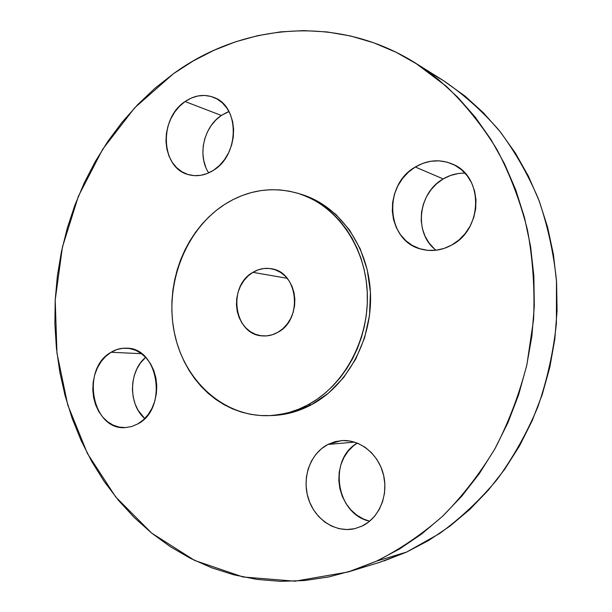 <?xml version="1.0" encoding="UTF-8"?>
<svg xmlns="http://www.w3.org/2000/svg" width="612" height="612" viewBox="0 0 612 612"><rect width="100%" height="100%" fill="white"/><g stroke="black" fill="none" stroke-linecap="round" stroke-linejoin="round"><path stroke-width="0.92" d="M434.245 248.709L429.027 242.949L425.034 236.171L422.395 228.643L421.209 220.634L421.515 212.448L423.297 204.385L426.495 196.727L430.986 189.766L436.624 183.761L443.195 178.941L415.311 167C427.78 159.778 440.349 158.883 453.025 164.322C483.579 176.669 482.983 229.064 451.886 244.953L459.031 239.912L465.212 233.509L470.169 225.981L473.711 217.643L475.677 208.814L475.991 199.872L474.644 191.151L471.684 183.026L467.254 175.812L461.532 169.784L454.754 165.179L447.196 162.165L439.156 160.834L430.963 161.231L422.907 163.32L415.311 167L408.441 172.117L402.551 178.49L397.854 185.849L394.511 193.943L392.636 202.465L392.3 211.109L393.524 219.547L396.262 227.488L400.416 234.618L405.848 240.684L412.366 245.45L419.725 248.709L427.666 250.339L435.882 250.254L444.067 248.441L451.886 244.953C441.841 250.461 431.628 251.869 421.24 249.16C386.31 241.174 382.546 185.099 415.311 167L443.195 178.941C417.721 193.078 413.62 233.776 436.058 250.239M357.286 443.088C327.833 459.405 336.156 514.309 369.648 521.202L363.551 519.068L356.895 515.205L351.013 510.026L346.117 503.73L342.368 496.562L339.912 488.789L338.834 480.703L339.155 472.602L340.876 464.776L343.929 457.516L348.213 451.09L353.56 445.743L357.286 443.088M327.933 444.434L354.555 442.124L327.933 444.434L321.438 448.726L315.861 454.364L311.401 461.134L308.211 468.784L306.405 477.031L306.054 485.584L307.163 494.113L309.695 502.322L313.573 509.895L318.661 516.551L324.773 522.036L331.689 526.136L339.155 528.684L346.882 529.548L354.585 528.699L361.96 526.144L354.883 528.63C335.552 533.243 314.721 519.366 308.303 498.436C301.693 477.567 310.391 453.423 327.933 444.434L341.129 440.632C359.512 438.988 378.3 453.699 383.418 474.484C388.689 495.223 379.088 518.112 361.96 526.144L368.707 521.959L374.552 516.321L379.256 509.429L382.622 501.557L384.52 493.02L384.856 484.168L383.632 475.363L380.894 466.948L376.755 459.26L371.408 452.605L365.05 447.242L357.959 443.363L350.401 441.107L342.689 440.533L335.101 441.665L327.933 444.434M145.648 357.324C128.673 371.178 128.115 404.41 144.746 418.539L138.167 410.4L135.16 404.088L133.225 397.188L132.422 389.959L132.781 382.653L134.28 375.554L136.874 368.914L140.462 362.985L145.648 357.324M111.063 352.267L141.563 353.705L111.063 352.267L105.731 356.337L101.133 361.585L97.423 367.812L94.738 374.774L93.177 382.225L92.787 389.882L93.598 397.479L95.571 404.716L98.647 411.341L102.709 417.093L107.613 421.752L113.189 425.141L119.225 427.115L125.491 427.581L131.748 426.518L137.754 423.94L131.71 426.526L125.414 427.589C91.93 430.741 80.585 368.654 111.063 352.267C115.997 349.291 121.199 347.93 126.676 348.182C158.715 347.631 168.063 408.87 137.754 423.94L143.269 419.954L148.066 414.691L151.952 408.357L154.767 401.212L156.397 393.531L156.779 385.629L155.884 377.818L153.765 370.413L150.514 363.712L146.253 357.974L141.165 353.415L135.459 350.209L129.362 348.465L123.096 348.243L116.923 349.529L111.063 352.267M205.823 167.359L203.758 160.658L202.878 153.49L203.215 146.123L204.768 138.825L207.46 131.855L211.217 125.491L215.891 119.952L221.322 115.454L185.107 101.538C194.562 95.197 204.133 93.82 213.81 97.415C239.69 106.128 239.736 154.645 213.687 170.144L219.494 165.447L224.543 159.564L228.628 152.725L231.573 145.197L233.256 137.287L233.616 129.3L232.637 121.574L230.357 114.406L226.884 108.087L222.347 102.862L216.946 98.922L210.895 96.421L204.431 95.434L197.814 95.992L191.296 98.058L185.107 101.538L179.5 106.297L174.657 112.134L170.771 118.843L167.971 126.171L166.357 133.837L165.982 141.571L166.877 149.091L168.996 156.106L172.27 162.371L176.593 167.634L181.802 171.704L187.716 174.412L194.103 175.636L200.736 175.33L207.346 173.479L213.687 170.144C205.357 175.445 196.949 176.937 188.465 174.634C160.688 168.07 158.607 118.43 185.107 101.538L221.322 115.454C203.567 126.952 197.217 156.075 208.723 172.89M348.327 571.914L379.432 562.413L406.651 552.055L376.541 561.143L348.144 571.975L294.999 581.193L243.041 576.978L194.631 560.439L151.677 533.121L115.591 496.814L87.394 453.438L67.725 404.907L56.954 353.116L55.21 299.888L62.439 247.003L78.405 196.2L102.686 149.229L134.671 107.811L173.502 73.669L193.117 61.016L213.787 50.368L235.36 41.876L257.683 35.664L280.571 31.87L303.835 30.6L327.259 31.946L350.615 35.993L373.664 42.771L396.148 52.303L417.812 64.574L438.376 79.522L457.585 97.071L475.172 117.076L490.878 139.36L504.472 163.702L515.732 189.85L524.476 217.497L530.558 246.307L533.855 275.935L534.307 305.985L531.897 336.072L526.641 365.808L518.624 394.786L507.952 422.647L494.787 449.032L479.341 473.627L461.831 496.133L442.522 516.314L421.676 533.978L399.582 548.956L376.541 561.143L352.833 570.483L328.743 576.948L304.547 580.543L280.503 581.339L256.856 579.396L233.822 574.829L211.614 567.76L190.401 558.335L170.358 546.723L151.615 533.067L134.303 517.568L118.514 500.379L104.346 481.705L91.869 461.708L81.136 440.579L72.201 418.493L65.086 395.627L59.815 372.165L56.419 348.266L54.881 324.1L55.21 299.849L57.398 275.66L61.422 251.716L67.259 228.169L74.878 205.181L84.227 182.919L95.273 161.545L107.957 141.219L122.201 122.109L137.937 104.377L155.073 88.174L173.502 73.669C242.153 23.715 337.572 14.015 415.548 63.135L446.263 86.254C465.304 104.545 482.149 125.544 496.806 149.259C509.972 174.305 520.185 201.157 527.437 229.806C532.845 259.151 534.896 289.032 533.587 319.449L526.94 364.461C519.42 393.914 508.84 421.844 495.223 448.259C480.053 473.443 462.588 496.034 442.828 516.031C422.035 534.299 399.934 549.339 376.541 561.143L406.651 552.055L439.569 533.542C460.515 518.31 479.701 500.287 497.135 479.479C513.3 457.256 526.871 433.067 537.849 406.896C547.151 379.907 553.332 352.107 556.392 323.488L556.484 280.694C553.546 252.381 547.549 225.185 538.483 199.091C527.804 173.961 514.623 150.988 498.941 130.165C482.065 110.803 463.506 94.248 443.272 80.509L429.234 72.438M268.89 415.647L272.432 415.517C285.85 415.012 298.84 411.425 311.401 404.762L307.966 404.83C295.351 411.532 282.308 415.135 268.844 415.647C223.196 417.2 183.516 380.075 174.198 331.842C164.674 283.624 185.627 229.584 224.658 204.416L233.18 199.527L242.069 195.565L251.249 192.589L260.635 190.63L270.152 189.728L279.707 189.904L289.201 191.158L298.549 193.499L307.652 196.926L316.419 201.417L324.758 206.925L332.568 213.427L339.782 220.848L346.3 229.133L352.045 238.206L356.964 247.959L360.988 258.318L364.063 269.15L366.16 280.357L367.246 291.817L367.307 303.399L366.336 314.973L364.347 326.425L361.363 337.625L357.416 348.442L352.55 358.762L346.828 368.485L340.318 377.505L333.089 385.721L325.232 393.057L316.825 399.445L307.966 404.83L298.755 409.168L289.285 412.419L279.661 414.561L269.984 415.602L260.337 415.525L250.828 414.362L241.533 412.136L232.552 408.877L223.961 404.624L215.829 399.445L208.225 393.386L201.218 386.509L194.861 378.897L189.2 370.62L184.281 361.746L180.142 352.374L176.814 342.582L174.321 332.454L172.668 322.073L171.873 311.539L171.949 300.936L172.875 290.348L174.657 279.875L177.281 269.594L180.716 259.595L184.939 249.971L189.927 240.799L195.626 232.155L202.006 224.122L209.013 216.778L216.579 210.184L224.658 204.416C247.921 189.797 272.462 186.132 298.281 193.423C335.651 204.775 364.867 244.869 367.238 291.649C369.702 338.398 344.617 385.33 307.966 404.83L311.401 404.762C347.907 385.361 372.876 338.696 370.413 292.199C368.049 245.687 338.941 205.793 301.708 194.478L299.995 193.966M252.894 272.34L287.158 278.284L252.894 272.34C258.761 268.852 264.912 267.658 271.346 268.76C298.182 271.965 303.238 319.456 277.833 332.331C272.906 335.108 267.781 336.302 262.449 335.896C234.082 334.963 227.037 286.309 252.894 272.34L248.044 275.989L243.874 280.617L240.516 286.049L238.114 292.077L236.737 298.48L236.446 305.021L237.249 311.454L239.116 317.552L241.985 323.075L245.756 327.825L250.285 331.605L255.411 334.274L260.942 335.728L266.671 335.889L272.371 334.741L277.833 332.331L282.82 328.736L287.15 324.092L290.639 318.577L293.148 312.411L294.571 305.839L294.854 299.123L293.99 292.528L292.008 286.317L288.994 280.74L285.07 276.012L280.403 272.309L275.178 269.777L269.594 268.5L263.871 268.515L258.233 269.815L252.894 272.34M272.317 415.525L292.796 412.304L311.401 404.762L328.598 393.049L343.623 377.581L355.802 358.946L364.568 337.923L369.518 315.402L370.421 292.368L367.254 269.831L360.177 248.755L349.551 230.028L335.873 214.391L319.785 202.442L301.685 194.471M383.931 560.982L406.651 552.055L428.714 540.45L449.835 526.213L469.748 509.467L488.177 490.35L504.862 469.06L519.573 445.819L532.088 420.895L542.224 394.595L549.828 367.246L554.801 339.186L557.065 310.781L556.599 282.407L553.424 254.424L547.595 227.19L539.226 201.027L528.447 176.264L515.442 153.168L500.409 131.993L483.572 112.945L465.166 96.206L443.172 80.447M465.043 173.173C457.348 172.966 450.065 174.887 443.195 178.941L450.47 175.491L458.174 173.556M228.98 111.522L221.322 115.454L227.297 112.18M415.647 63.197L443.272 80.509M298.289 193.423L301.708 194.478"/></g></svg>
